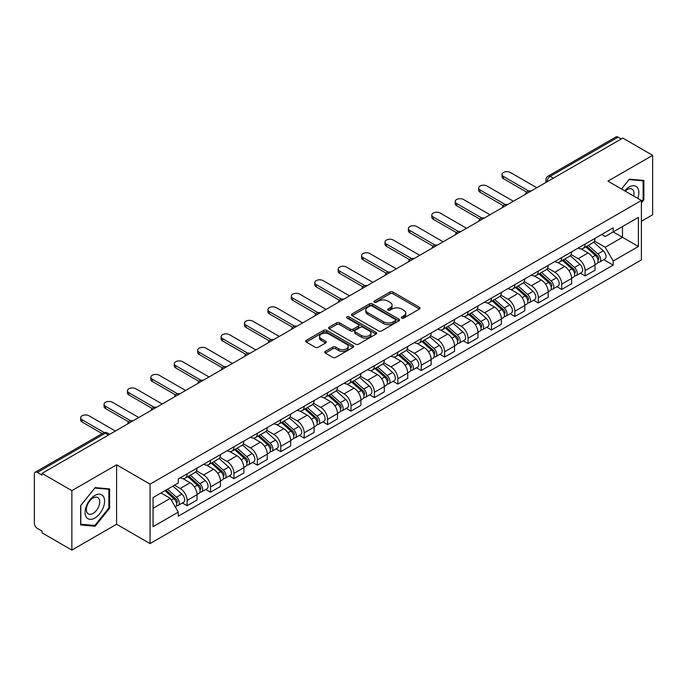 <?xml version="1.0" encoding="UTF-8"?>
<svg xmlns="http://www.w3.org/2000/svg" width="687" height="687" viewBox="0 0 687 687"><rect width="100%" height="100%" fill="white"/><g stroke="black" fill="none" stroke-linecap="round" stroke-linejoin="round"><path stroke-width="1.03" d="M401.766 318.072A1.46 0.842 0 0 0 403.836 318.072L419.482 309.03A2.087 1.202 0 0 0 420.092 308.18A2.087 1.202 0 0 0 419.482 307.329L392.973 292.027A2.087 1.202 0 0 0 390.018 292.027L374.372 301.061A1.46 0.842 0 0 0 373.943 301.653A1.46 0.842 0 0 0 374.372 302.254A1.46 0.842 0 0 0 376.433 302.254L378.46 301.078A6.664 3.847 0 0 1 387.889 301.078L390.096 302.357A6.664 3.847 0 0 1 392.045 305.08A6.664 3.847 0 0 1 390.096 307.802L388.069 308.97A1.46 0.842 0 0 0 387.64 309.562A1.46 0.842 0 0 0 388.069 310.163A1.46 0.842 0 0 0 390.13 310.163L392.157 308.995A6.664 3.847 0 0 1 401.586 308.995L403.793 310.266A6.664 3.847 0 0 1 405.751 312.989A6.664 3.847 0 0 1 403.793 315.711L401.766 316.879A1.46 0.842 0 0 0 401.345 317.471A1.46 0.842 0 0 0 401.766 318.072L401.766 316.879M325.355 351.383A2.087 1.202 0 0 0 324.745 352.233A2.087 1.202 0 0 0 325.355 353.084L332.791 357.386A2.087 1.202 0 0 0 335.737 357.386L353.127 347.347A2.087 1.202 0 0 0 353.736 346.497A2.087 1.202 0 0 0 353.127 345.647L326.608 330.335A2.087 1.202 0 0 0 323.663 330.335L306.282 340.374A2.087 1.202 0 0 0 305.672 341.224A2.087 1.202 0 0 0 306.282 342.074L315.264 347.261A2.087 1.202 0 0 0 318.21 347.261L325.647 342.968A2.087 1.202 0 0 0 326.256 342.117A2.087 1.202 0 0 0 325.647 341.267L321.19 338.691A5.573 3.22 0 0 1 319.558 336.415A5.573 3.22 0 0 1 323.002 333.444A5.573 3.22 0 0 1 329.073 334.14L346.531 344.221A5.573 3.22 0 0 1 348.163 346.497A5.573 3.22 0 0 1 344.719 349.468A5.573 3.22 0 0 1 338.648 348.773L335.737 347.09A2.087 1.202 0 0 0 332.791 347.09L325.355 351.383L325.355 353.084M150.058 484.137L116.592 464.816L71.869 490.638L42.001 473.395L622.783 138.087L652.65 155.331L607.926 181.145L641.392 200.467L150.058 484.137L150.058 543.58L641.392 259.909L641.392 200.467M378.606 330.936A2.087 1.202 0 0 0 381.551 330.936L398.932 320.898A2.087 1.202 0 0 0 399.542 320.048A2.087 1.202 0 0 0 398.932 319.197L372.423 303.886A2.087 1.202 0 0 0 369.477 303.886L352.087 313.925A2.087 1.202 0 0 0 351.478 314.775A2.087 1.202 0 0 0 352.087 315.625L378.606 330.936M347.596 318.382A1.46 0.842 0 0 1 349.073 318.588L349.073 316.862L376.029 332.422A2.087 1.202 0 0 1 376.639 333.272A2.087 1.202 0 0 1 376.029 334.122L358.648 344.161A2.087 1.202 0 0 1 355.703 344.161L329.185 328.85L336.621 324.59L336.621 322.856L329.185 327.149A2.087 1.202 0 0 0 328.575 328A2.087 1.202 0 0 0 329.185 328.85L329.185 327.149M336.621 324.59A2.087 1.202 0 0 1 339.567 324.59L339.567 322.856A2.087 1.202 0 0 0 336.621 322.856M339.567 322.856L350.327 329.064A2.087 1.202 0 0 0 353.273 329.064L358.202 326.213A2.087 1.202 0 0 0 358.812 325.363A2.087 1.202 0 0 0 358.202 324.513L347.012 318.047A1.46 0.842 0 0 1 346.583 317.454A1.46 0.842 0 0 1 347.485 316.673A1.46 0.842 0 0 1 349.073 316.862M71.869 490.638L71.869 550.081L42.001 532.837L42.001 531.103L37.356 528.415A4.242 2.447 -120 0 1 34.35 523.219L34.35 474.176A4.242 2.447 -120 0 1 35.226 472.235L103.213 432.982A4.242 2.447 60 0 1 105.334 433.196L37.356 472.441A4.242 2.447 -120 0 0 35.226 472.235M641.392 221.266L652.65 214.765L652.65 155.331M71.869 550.081L116.592 524.258L150.058 543.58M42.001 473.395L42.001 475.129L37.356 472.441M553.301 178.199L550.15 176.379A4.242 2.447 60 0 0 548.028 176.173L616.007 136.919A4.242 2.447 60 0 1 618.137 137.134L550.15 176.379A4.242 2.447 120 0 0 547.153 181.583L547.153 181.754M621.288 138.954L618.137 137.134M585.118 244.048A9.764 5.633 60 0 1 583.091 248.436L593.001 242.717A9.764 5.633 -120 0 0 595.019 238.329M571.06 254.568L578.214 258.698A9.764 5.633 60 0 1 585.118 270.652L595.019 264.933A9.764 5.633 -120 0 0 588.115 252.979L581.03 248.883M595.019 264.933L595.019 270.214L585.118 275.934L580.369 273.194M583.091 248.436A9.764 5.633 60 0 1 578.291 247.99M585.118 270.652L585.118 275.934M561.708 257.565A9.764 5.633 60 0 1 559.682 261.953L569.592 256.234A9.764 5.633 -120 0 0 571.61 251.846M556.959 286.711L561.708 289.45L571.61 283.731L571.61 278.45A9.764 5.633 -120 0 0 564.705 266.496L557.621 262.4M559.682 261.953A9.764 5.633 60 0 1 554.881 261.507M547.651 268.085L554.804 272.207A9.764 5.633 60 0 1 561.708 284.169L561.708 289.45M538.29 271.082A9.764 5.633 60 0 1 536.272 275.47L546.174 269.751A9.764 5.633 -120 0 0 548.2 265.362M533.541 300.228L538.29 302.967L548.2 297.248L548.2 291.966A9.764 5.633 -120 0 0 541.296 280.013L534.203 275.916M536.272 275.47A9.764 5.633 60 0 1 531.463 275.023M524.241 281.593L531.394 285.723A9.764 5.633 60 0 1 538.29 297.686L538.29 302.967M514.881 284.598A9.764 5.633 60 0 1 512.863 288.987L522.764 283.267A9.764 5.633 -120 0 0 524.791 278.879M510.132 313.744L514.881 316.484L524.791 310.764L524.791 305.483A9.764 5.633 -120 0 0 517.886 293.529L510.793 289.433M512.863 288.987A9.764 5.633 60 0 1 508.054 288.54M500.823 295.109L507.976 299.24A9.764 5.633 60 0 1 514.881 311.202L514.881 316.484M491.471 298.115A9.764 5.633 60 0 1 489.453 302.503L499.355 296.784A9.764 5.633 -120 0 0 501.373 292.396M486.722 327.261L491.471 330L501.373 324.281L501.373 319A9.764 5.633 -120 0 0 494.477 307.037L487.384 302.95M489.453 302.503A9.764 5.633 60 0 1 484.644 302.057M477.413 308.626L484.567 312.757A9.764 5.633 60 0 1 491.471 324.719L491.471 330M468.062 311.632A9.764 5.633 60 0 1 466.035 316.02L475.945 310.301A9.764 5.633 -120 0 0 477.963 305.913M463.313 340.778L468.062 343.517L477.963 337.798L477.963 332.517A9.764 5.633 -120 0 0 471.059 320.554L463.974 316.467M466.035 316.02A9.764 5.633 60 0 1 461.235 315.573M454.004 322.143L461.157 326.273A9.764 5.633 60 0 1 468.062 338.236L468.062 343.517M444.652 325.149A9.764 5.633 60 0 1 442.626 329.528L452.535 323.817A9.764 5.633 -120 0 0 454.554 319.429M439.903 354.294L444.652 357.034L454.554 351.315L454.554 346.033A9.764 5.633 -120 0 0 447.649 334.071L440.565 329.983M442.626 329.528A9.764 5.633 60 0 1 437.825 329.09M430.594 335.66L437.748 339.79A9.764 5.633 60 0 1 444.652 351.753L444.652 357.034M421.234 338.665A9.764 5.633 60 0 1 419.216 343.045L429.117 337.334A9.764 5.633 -120 0 0 431.144 332.946M416.485 367.811L421.234 370.551L431.144 364.831L431.144 359.55A9.764 5.633 -120 0 0 424.24 347.588L417.146 343.5M419.216 343.045A9.764 5.633 60 0 1 414.407 342.607M407.185 349.176L414.338 353.307A9.764 5.633 60 0 1 421.234 365.269L421.234 370.551M397.825 352.182A9.764 5.633 60 0 1 395.806 356.562L405.708 350.851A9.764 5.633 -120 0 0 407.735 346.463M393.076 381.328L397.825 384.067L407.735 378.348L407.735 373.067A9.764 5.633 -120 0 0 400.83 361.104L393.737 357.017M395.806 356.562A9.764 5.633 60 0 1 390.997 356.124M383.767 362.693L390.92 366.824A9.764 5.633 60 0 1 397.825 378.786L397.825 384.067M374.415 365.699A9.764 5.633 60 0 1 372.397 370.078L382.298 364.359A9.764 5.633 -120 0 0 384.316 359.979M369.666 394.845L374.415 397.584L384.316 391.865L384.316 386.583A9.764 5.633 -120 0 0 377.421 374.621L370.327 370.533M372.397 370.078A9.764 5.633 60 0 1 367.588 369.64M360.357 376.21L367.511 380.34A9.764 5.633 60 0 1 374.415 392.303L374.415 397.584M351.005 379.215A9.764 5.633 60 0 1 348.979 383.595L358.889 377.876A9.764 5.633 -120 0 0 360.907 373.496M346.257 408.361L351.005 411.101L360.907 405.382L360.907 400.1A9.764 5.633 -120 0 0 354.003 388.138L346.918 384.05M348.979 383.595A9.764 5.633 60 0 1 344.178 383.157M336.948 389.727L344.101 393.857A9.764 5.633 60 0 1 351.005 405.819L351.005 411.101M327.596 392.732A9.764 5.633 60 0 1 325.569 397.112L335.479 391.392A9.764 5.633 -120 0 0 337.497 387.013M322.847 421.878L327.596 424.618L337.497 418.898L337.497 413.617A9.764 5.633 -120 0 0 330.593 401.655L323.508 397.567M325.569 397.112A9.764 5.633 60 0 1 320.76 396.674M313.538 403.243L320.692 407.374A9.764 5.633 60 0 1 327.596 419.336L327.596 424.618M304.178 406.249A9.764 5.633 60 0 1 302.16 410.628L312.061 404.909A9.764 5.633 -120 0 0 314.088 400.53M299.429 435.395L304.178 438.134L314.088 432.415L314.088 427.134A9.764 5.633 -120 0 0 307.183 415.171L300.09 411.084M302.16 410.628A9.764 5.633 60 0 1 297.351 410.191M290.12 416.76L297.273 420.891A9.764 5.633 60 0 1 304.178 432.844L304.178 438.134M280.768 419.766A9.764 5.633 60 0 1 278.75 424.145L288.652 418.426A9.764 5.633 -120 0 0 290.67 414.046M276.019 448.912L280.768 451.651L290.678 445.932L290.678 440.65A9.764 5.633 -120 0 0 283.774 428.688L276.681 424.6M278.75 424.145A9.764 5.633 60 0 1 273.941 423.707M266.711 430.277L273.864 434.407A9.764 5.633 60 0 1 280.768 446.361L280.768 451.651M257.359 433.282A9.764 5.633 60 0 1 255.332 437.662L265.242 431.943A9.764 5.633 -120 0 0 267.26 427.563M252.61 462.428L257.359 465.168L267.26 459.448L267.26 454.159A9.764 5.633 -120 0 0 260.356 442.205L253.271 438.108M255.332 437.662A9.764 5.633 60 0 1 250.532 437.224M243.301 443.793L250.454 447.924A9.764 5.633 60 0 1 257.359 459.878L257.359 465.168M233.949 446.799A9.764 5.633 60 0 1 231.923 451.179L241.833 445.459A9.764 5.633 -120 0 0 243.851 441.08M229.2 475.945L233.949 478.684L243.851 472.965L243.851 467.675A9.764 5.633 -120 0 0 236.946 455.721L229.862 451.625M231.923 451.179A9.764 5.633 60 0 1 227.122 450.741M219.892 457.31L227.045 461.441A9.764 5.633 60 0 1 233.949 473.395L233.949 478.684M210.531 460.316A9.764 5.633 60 0 1 208.513 464.695L218.414 458.976A9.764 5.633 -120 0 0 220.441 454.596M205.782 489.462L210.54 492.201L220.441 486.482L220.441 481.192A9.764 5.633 -120 0 0 213.537 469.238L206.444 465.142M208.513 464.695A9.764 5.633 60 0 1 203.704 464.257M196.482 470.827L203.635 474.957A9.764 5.633 60 0 1 210.54 486.911L210.54 492.201M187.122 473.832A9.764 5.633 60 0 1 185.104 478.212L195.005 472.493A9.764 5.633 -120 0 0 197.032 468.113M182.373 502.97L187.122 505.718L197.032 499.999L197.032 494.709A9.764 5.633 -120 0 0 190.127 482.755L183.034 478.659M185.104 478.212A9.764 5.633 60 0 1 180.295 477.774M174.515 485.185L180.217 488.474A9.764 5.633 60 0 1 187.122 500.428L187.122 505.718M601.7 234.473L605.23 236.517L638.395 217.367L622.482 226.547L622.482 237.29L605.23 247.26L594.47 241.051M153.055 508.311L170.316 498.35L178.268 512.124L153.055 526.68L153.055 497.568L178.268 483.013L178.268 478.942L613.182 227.852L613.182 231.923L638.395 246.478L613.182 261.034L605.23 247.26M638.395 217.367L638.395 246.478M178.268 512.124L178.268 516.203L613.182 265.105L613.182 261.034M641.392 202.854L643.874 199.771L643.874 180.458L629.386 179.17L621.495 188.985M116.592 464.816L116.592 524.258M80.645 524.945L95.132 526.242L109.611 508.225L109.611 488.912L95.132 487.615L80.645 505.632L80.645 524.945M170.316 498.35L161.007 492.983M603.779 259.677L613.182 265.105M643.118 199.333L643.874 199.771M93.595 525.357L95.132 526.242M108.864 507.787L109.611 508.225M402.35 318.279L403.793 317.446A6.664 3.847 0 0 0 405.751 314.723L405.751 312.989M392.045 305.08L392.045 306.814A6.664 3.847 0 0 1 390.096 309.536L388.653 310.369M419.456 309.047L392.973 293.761A2.087 1.202 0 0 0 390.018 293.761L374.956 302.46M398.907 320.915L372.423 305.621A2.087 1.202 0 0 0 369.477 305.621L352.122 315.642M395.248 320.64A1.46 0.842 0 0 0 395.678 320.048A1.46 0.842 0 0 0 395.248 319.455L371.976 306.016A1.46 0.842 0 0 0 369.915 306.016L367.777 307.244A6.664 3.847 0 0 0 365.827 309.966A6.664 3.847 0 0 0 367.777 312.688L383.69 321.877A6.664 3.847 0 0 0 393.119 321.877L395.248 320.64L395.248 322.375A1.46 0.842 0 0 0 395.678 321.782L395.678 320.048M365.827 309.966L365.827 311.7A6.664 3.847 0 0 0 367.777 314.423L367.777 312.688M395.248 322.375L393.119 323.611A6.664 3.847 0 0 1 383.69 323.611L367.777 314.423M339.567 324.59L350.327 330.799A2.087 1.202 0 0 0 353.273 330.799L358.202 327.948A2.087 1.202 0 0 0 358.812 327.098L358.812 325.363M349.073 318.588L376.004 334.14M361.482 335.505A5.573 3.22 0 0 0 367.554 336.201A5.573 3.22 0 0 0 370.997 333.229A5.573 3.22 0 0 0 369.366 330.954L363.217 327.407A2.087 1.202 0 0 0 360.263 327.407L355.334 330.249A2.087 1.202 0 0 0 354.724 331.1A2.087 1.202 0 0 0 355.334 331.95L361.482 335.505L361.482 337.24A5.573 3.22 0 0 0 367.554 337.935A5.573 3.22 0 0 0 370.997 334.964L370.997 333.229M354.724 331.1L354.724 332.834A2.087 1.202 0 0 0 355.334 333.684L355.334 331.95M361.482 337.24L355.334 333.684M348.163 346.497L348.163 348.232A5.573 3.22 0 0 1 344.719 351.203A5.573 3.22 0 0 1 338.648 350.507L335.737 348.824A2.087 1.202 0 0 0 332.791 348.824L325.38 353.101M319.558 336.415L319.558 338.15A5.573 3.22 0 0 0 321.19 340.426L321.19 338.691M325.647 341.267L325.647 342.968L321.19 340.426M353.092 347.364L326.608 332.07A2.087 1.202 0 0 0 323.663 332.07L306.308 342.092M585.796 246.873L595.337 255.392A5.307 3.066 60 0 1 597.003 263.593L595.019 264.735M586.045 247.105L590.537 249.69M586.758 246.324L597.372 255.796A2.55 1.468 60 0 1 598.171 259.729A2.55 1.468 60 0 1 597.939 259.823M588.347 245.405L597.888 253.915A5.307 3.066 60 0 1 599.553 262.116A5.307 3.066 60 0 1 597.948 262.288M593.662 242.21L603.289 250.798A5.307 3.066 60 0 1 604.955 258.999L599.553 262.116M526.706 192.128L503.477 178.723A4.878 2.817 180 0 1 502.051 176.731L502.051 174.472A4.878 2.817 -0 0 0 503.477 176.473L528.638 190.995M536.796 187.731L510.381 172.48A4.878 2.817 -0 0 0 505.065 171.87A4.878 2.817 -0 0 0 502.051 174.472M562.387 260.39L571.919 268.9A5.307 3.066 60 0 1 573.585 277.11L571.61 278.252M562.636 260.613L567.127 263.207M563.349 259.841L573.963 269.313A2.55 1.468 60 0 1 574.761 273.246A2.55 1.468 60 0 1 574.53 273.34M564.937 258.922L574.478 267.432A5.307 3.066 60 0 1 576.135 275.633A5.307 3.066 60 0 1 574.538 275.805M570.253 255.727L579.88 264.315A5.307 3.066 60 0 1 581.546 272.516L576.135 275.633M538.969 273.907L548.509 282.417A5.307 3.066 60 0 1 550.175 290.627L548.2 291.769M539.226 274.13L543.718 276.724M539.93 273.349L550.553 282.829A2.55 1.468 60 0 1 551.352 286.762A2.55 1.468 60 0 1 551.12 286.857M541.519 272.438L551.06 280.949A5.307 3.066 60 0 1 552.726 289.15A5.307 3.066 60 0 1 551.129 289.321M546.843 269.244L556.461 277.831A5.307 3.066 60 0 1 558.127 286.032L552.726 289.15M637.785 198.388A13.792 7.961 120 0 0 637.536 187.791A13.792 7.961 120 0 0 624.672 190.814M633.663 196.001A9.446 5.453 120 0 0 633.096 190.084A9.446 5.453 120 0 0 632.031 189.097A9.446 5.453 120 0 0 625.239 191.141M621.529 189.002L629.086 179.59L643.118 180.844L643.118 199.556L641.392 201.703M642.19 180.312L643.118 180.844M103.273 496.246A13.792 7.961 120 0 0 89.954 499.818A13.792 7.961 120 0 0 86.382 517.268A13.792 7.961 120 0 0 99.709 513.696A13.792 7.961 120 0 0 103.273 496.246M98.834 498.539A9.446 5.453 120 0 0 97.777 497.551A9.446 5.453 120 0 0 88.984 501.957A9.446 5.453 120 0 0 87.266 512.923A9.446 5.453 120 0 0 88.331 513.91A9.446 5.453 120 0 0 97.116 509.496A9.446 5.453 120 0 0 98.834 498.539M94.832 525.461L80.8 524.207L80.8 505.503L94.832 488.045L108.864 489.299L108.864 508.011L94.832 525.461M107.928 488.766L108.864 489.299M503.296 205.645L480.067 192.24A4.878 2.817 180 0 1 478.633 190.247L478.633 187.989A4.878 2.817 -0 0 0 480.067 189.981L505.228 204.511M513.387 201.248L486.971 185.997A4.878 2.817 -0 0 0 481.647 185.387A4.878 2.817 -0 0 0 478.633 187.989M479.878 219.162L456.657 205.756A4.878 2.817 180 0 1 455.223 203.764L455.223 201.506A4.878 2.817 -0 0 0 456.657 203.498L481.819 218.028M489.968 214.765L463.562 199.513A4.878 2.817 -0 0 0 458.238 198.904A4.878 2.817 -0 0 0 455.223 201.506M515.559 287.424L525.1 295.934A5.307 3.066 60 0 1 526.766 304.143L524.782 305.286M515.817 287.647L520.299 290.24M516.521 286.865L527.135 296.337A2.55 1.468 60 0 1 527.934 300.279A2.55 1.468 60 0 1 527.702 300.374M518.11 285.955L527.65 294.465A5.307 3.066 60 0 1 529.316 302.666A5.307 3.066 60 0 1 527.71 302.838M523.434 282.761L533.052 291.348A5.307 3.066 60 0 1 534.718 299.549L529.316 302.666M492.15 300.94L501.69 309.451A5.307 3.066 60 0 1 503.356 317.66L501.373 318.802M492.399 301.164L496.89 303.757M493.111 300.382L503.726 309.854A2.55 1.468 60 0 1 504.524 313.796A2.55 1.468 60 0 1 504.292 313.89M494.7 299.472L504.241 307.982A5.307 3.066 60 0 1 505.907 316.183A5.307 3.066 60 0 1 504.301 316.355M500.016 296.277L509.642 304.865A5.307 3.066 60 0 1 511.308 313.066L505.907 316.183M468.74 314.457L478.281 322.967A5.307 3.066 60 0 1 479.947 331.177L477.963 332.319M468.989 314.68L473.48 317.274M469.702 313.899L480.316 323.371A2.55 1.468 60 0 1 481.115 327.313A2.55 1.468 60 0 1 480.883 327.407M471.291 312.989L480.831 321.499A5.307 3.066 60 0 1 482.497 329.7A5.307 3.066 60 0 1 480.891 329.872M476.606 309.794L486.233 318.382A5.307 3.066 60 0 1 487.899 326.583L482.497 329.7M456.469 232.678L433.239 219.273A4.878 2.817 180 0 1 431.814 217.281L431.814 215.022A4.878 2.817 -0 0 0 433.239 217.015L458.409 231.545M466.559 228.282L440.144 213.03A4.878 2.817 -0 0 0 434.828 212.42A4.878 2.817 -0 0 0 431.814 215.022M433.059 246.195L409.83 232.79A4.878 2.817 180 0 1 408.404 230.798L408.404 228.539A4.878 2.817 -0 0 0 409.83 230.531L435 245.061M443.149 241.798L416.734 226.547A4.878 2.817 -0 0 0 411.419 225.937A4.878 2.817 -0 0 0 408.404 228.539M409.65 259.712L386.42 246.307A4.878 2.817 180 0 1 384.995 244.314L384.995 242.056A4.878 2.817 -0 0 0 386.42 244.048L411.582 258.578M419.74 255.315L393.325 240.064A4.878 2.817 -0 0 0 388 239.454A4.878 2.817 -0 0 0 384.995 242.056M445.322 327.974L454.863 336.484A5.307 3.066 60 0 1 456.529 344.694L454.554 345.836M445.58 328.197L450.071 330.791M446.292 327.416L456.907 336.888A2.55 1.468 60 0 1 457.705 340.829A2.55 1.468 60 0 1 457.473 340.924M447.881 326.505L457.413 335.016A5.307 3.066 60 0 1 459.079 343.217A5.307 3.066 60 0 1 457.482 343.388M453.197 323.311L462.823 331.898A5.307 3.066 60 0 1 464.489 340.099L459.079 343.217M386.24 273.228L363.011 259.823A4.878 2.817 180 0 1 361.577 257.831L361.577 255.573A4.878 2.817 -0 0 0 363.011 257.565L388.172 272.095M396.322 268.832L369.915 253.58A4.878 2.817 -0 0 0 364.591 252.971A4.878 2.817 -0 0 0 361.577 255.573M421.912 341.491L431.453 350.001A5.307 3.066 60 0 1 433.119 358.21L431.144 359.353M422.17 341.714L426.661 344.307M422.874 340.932L433.488 350.404A2.55 1.468 60 0 1 434.296 354.346A2.55 1.468 60 0 1 434.064 354.44M424.463 340.013L434.004 348.532A5.307 3.066 60 0 1 435.67 356.733A5.307 3.066 60 0 1 434.072 356.905M429.787 336.828L439.405 345.415A5.307 3.066 60 0 1 441.071 353.616L435.67 356.733M362.822 286.745L339.601 273.34A4.878 2.817 180 0 1 338.167 271.348L338.167 269.089A4.878 2.817 -0 0 0 339.601 271.082L364.763 285.612M372.912 282.348L346.506 267.097A4.878 2.817 -0 0 0 341.181 266.487A4.878 2.817 -0 0 0 338.167 269.089M398.503 355.007L408.044 363.517A5.307 3.066 60 0 1 409.71 371.727L407.726 372.869M398.752 355.231L403.243 357.824M399.465 354.449L410.079 363.921A2.55 1.468 60 0 1 410.878 367.863A2.55 1.468 60 0 1 410.646 367.957M401.053 353.53L410.594 362.049A5.307 3.066 60 0 1 412.26 370.25A5.307 3.066 60 0 1 410.654 370.422M406.378 350.344L415.996 358.923A5.307 3.066 60 0 1 417.662 367.133L412.26 370.25M339.412 300.262L316.183 286.857A4.878 2.817 180 0 1 314.758 284.865L314.758 282.606A4.878 2.817 -0 0 0 316.183 284.598L341.353 299.128M349.503 295.865L323.088 280.614A4.878 2.817 -0 0 0 317.772 280.004A4.878 2.817 -0 0 0 314.758 282.606M375.093 368.524L384.634 377.034A5.307 3.066 60 0 1 386.3 385.244L384.316 386.386M375.342 368.747L379.834 371.341M376.055 367.966L386.669 377.438A2.55 1.468 60 0 1 387.468 381.379A2.55 1.468 60 0 1 387.236 381.474M377.644 367.047L387.185 375.566A5.307 3.066 60 0 1 388.851 383.767A5.307 3.066 60 0 1 387.245 383.939M382.96 363.861L392.586 372.44A5.307 3.066 60 0 1 394.252 380.65L388.851 383.767M316.003 313.779L292.774 300.374A4.878 2.817 180 0 1 291.348 298.373L291.348 296.123A4.878 2.817 -0 0 0 292.774 298.115L317.944 312.645M326.093 309.382L299.678 294.13A4.878 2.817 -0 0 0 294.362 293.521A4.878 2.817 -0 0 0 291.348 296.123M351.684 382.041L361.225 390.551A5.307 3.066 60 0 1 362.882 398.761L360.907 399.903M351.933 382.264L356.424 384.857M352.646 381.483L363.26 390.955A2.55 1.468 60 0 1 364.058 394.896A2.55 1.468 60 0 1 363.827 394.991M354.234 380.564L363.775 389.082A5.307 3.066 60 0 1 365.441 397.284A5.307 3.066 60 0 1 363.835 397.455M359.55 377.369L369.177 385.957A5.307 3.066 60 0 1 370.843 394.166L365.441 397.284M328.266 395.557L337.806 404.068A5.307 3.066 60 0 1 339.472 412.277L337.497 413.419M328.523 395.781L333.015 398.374M329.228 394.999L339.85 404.471A2.55 1.468 60 0 1 340.649 408.413A2.55 1.468 60 0 1 340.417 408.507M330.816 394.08L340.357 402.599A5.307 3.066 60 0 1 342.023 410.8A5.307 3.066 60 0 1 340.426 410.972M336.141 390.886L345.767 399.473A5.307 3.066 60 0 1 347.424 407.683L342.023 410.8M304.856 409.074L314.397 417.584A5.307 3.066 60 0 1 316.063 425.794L314.088 426.936M305.114 409.297L309.605 411.891M305.818 408.516L316.432 417.988A2.55 1.468 60 0 1 317.231 421.93A2.55 1.468 60 0 1 316.999 422.016M307.407 407.597L316.947 416.116A5.307 3.066 60 0 1 318.613 424.317A5.307 3.066 60 0 1 317.016 424.489M312.731 404.403L322.349 412.99A5.307 3.066 60 0 1 324.015 421.2L318.613 424.317M281.447 422.591L290.987 431.101A5.307 3.066 60 0 1 292.653 439.302L290.67 440.453M281.696 422.814L286.187 425.408M282.409 422.033L293.023 431.505A2.55 1.468 60 0 1 293.821 435.446A2.55 1.468 60 0 1 293.589 435.532M283.997 421.114L293.538 429.633A5.307 3.066 60 0 1 295.204 437.834A5.307 3.066 60 0 1 293.598 438.005M289.313 417.919L298.939 426.507A5.307 3.066 60 0 1 300.605 434.716L295.204 437.834M258.037 436.108L267.578 444.618A5.307 3.066 60 0 1 269.244 452.819L267.26 453.97M258.286 436.331L262.778 438.924M258.999 435.549L269.613 445.021A2.55 1.468 60 0 1 270.412 448.963A2.55 1.468 60 0 1 270.18 449.049M260.588 434.631L270.128 443.149A5.307 3.066 60 0 1 271.794 451.35A5.307 3.066 60 0 1 270.189 451.522M265.903 431.436L275.53 440.024A5.307 3.066 60 0 1 277.196 448.233L271.794 451.35M234.628 449.624L244.16 458.135A5.307 3.066 60 0 1 245.826 466.336L243.851 467.486M234.877 449.848L239.368 452.441M235.589 449.066L246.204 458.538A2.55 1.468 60 0 1 247.002 462.48A2.55 1.468 60 0 1 246.77 462.566M237.178 448.147L246.719 456.657A5.307 3.066 60 0 1 248.376 464.867A5.307 3.066 60 0 1 246.779 465.039M242.494 444.953L252.12 453.54A5.307 3.066 60 0 1 253.786 461.75L248.376 464.867M292.593 327.295L269.364 313.89A4.878 2.817 180 0 1 267.939 311.889L267.939 309.639A4.878 2.817 -0 0 0 269.364 311.632L294.525 326.162M302.684 322.899L276.268 307.647A4.878 2.817 -0 0 0 270.944 307.037A4.878 2.817 -0 0 0 267.939 309.639M269.175 340.812L245.955 327.398A4.878 2.817 180 0 1 244.52 325.406L244.52 323.156A4.878 2.817 -0 0 0 245.955 325.149L271.116 339.679M279.265 336.415L252.859 321.164A4.878 2.817 -0 0 0 247.535 320.554A4.878 2.817 -0 0 0 244.52 323.156M245.766 354.329L222.545 340.915A4.878 2.817 180 0 1 221.111 338.923L221.111 336.673A4.878 2.817 -0 0 0 222.545 338.665L247.706 353.195M255.856 349.932L229.441 334.681A4.878 2.817 -0 0 0 224.125 334.071A4.878 2.817 -0 0 0 221.111 336.673M222.356 367.846L199.127 354.432A4.878 2.817 180 0 1 197.701 352.44L197.701 350.19A4.878 2.817 -0 0 0 199.127 352.182L224.297 366.712M232.446 363.449L206.031 348.197A4.878 2.817 -0 0 0 200.716 347.588A4.878 2.817 -0 0 0 197.701 350.19M198.947 381.362L175.717 367.949A4.878 2.817 180 0 1 174.292 365.956L174.292 363.706A4.878 2.817 -0 0 0 175.717 365.699L200.879 380.229M209.037 376.965L182.622 361.714A4.878 2.817 -0 0 0 177.306 361.104A4.878 2.817 -0 0 0 174.292 363.706M175.537 394.879L152.308 381.465A4.878 2.817 180 0 1 150.874 379.473L150.874 377.223A4.878 2.817 -0 0 0 152.308 379.215L177.469 393.745M185.627 390.482L159.212 375.231A4.878 2.817 -0 0 0 153.888 374.621A4.878 2.817 -0 0 0 150.874 377.223M211.21 463.141L220.75 471.651A5.307 3.066 60 0 1 222.416 479.852L220.441 480.994M211.467 463.364L215.958 465.958M212.171 462.583L222.794 472.055A2.55 1.468 60 0 1 223.593 475.997A2.55 1.468 60 0 1 223.361 476.082M213.76 461.664L223.301 470.174A5.307 3.066 60 0 1 224.967 478.384A5.307 3.066 60 0 1 223.369 478.556M219.084 458.469L228.702 467.057A5.307 3.066 60 0 1 230.368 475.267L224.967 478.384M152.119 408.396L128.898 394.982A4.878 2.817 180 0 1 127.464 392.99L127.464 390.74A4.878 2.817 -0 0 0 128.898 392.732L154.06 407.262M162.209 403.999L135.803 388.748A4.878 2.817 -0 0 0 130.478 388.138A4.878 2.817 -0 0 0 127.464 390.74M187.8 476.658L197.341 485.168A5.307 3.066 60 0 1 199.007 493.369L197.023 494.511M188.058 476.881L192.54 479.474M188.762 476.1L199.376 485.572A2.55 1.468 60 0 1 200.175 489.513A2.55 1.468 60 0 1 199.943 489.599M190.351 475.181L199.891 483.691A5.307 3.066 60 0 1 201.557 491.901A5.307 3.066 60 0 1 199.951 492.072M195.675 471.986L205.293 480.574A5.307 3.066 60 0 1 206.959 488.783L201.557 491.901M128.709 421.912L105.48 408.499A4.878 2.817 180 0 1 104.055 406.506L104.055 404.257A4.878 2.817 -0 0 0 105.48 406.249L130.65 420.779M138.8 417.516L112.385 402.264A4.878 2.817 -0 0 0 107.069 401.655A4.878 2.817 -0 0 0 104.055 404.257M164.974 490.69L173.931 498.685A5.307 3.066 60 0 1 175.597 506.886L175.331 507.04M165.06 490.638L169.131 492.991M165.936 490.14L175.966 499.088A2.55 1.468 60 0 1 176.765 503.03A2.55 1.468 60 0 1 176.533 503.116M167.525 489.221L176.482 497.208A5.307 3.066 60 0 1 178.148 505.417A5.307 3.066 60 0 1 176.542 505.589M172.926 486.095L181.883 494.09A5.307 3.066 60 0 1 183.549 502.3L178.148 505.417M102.14 433.6L82.071 422.016A4.878 2.817 180 0 1 80.645 420.023L80.645 417.773A4.878 2.817 -0 0 0 82.071 419.766L104.235 432.561M115.39 431.032L88.975 415.781A4.878 2.817 -0 0 0 83.659 415.171A4.878 2.817 -0 0 0 80.645 417.773M547.299 181.669L547.153 181.583A4.242 2.447 0 0 1 545.907 179.848L545.907 182.476M210.54 486.911L220.441 481.192M233.949 473.395L243.851 467.675M257.359 459.878L267.26 454.159M280.768 446.361L290.678 440.65M304.178 432.844L314.088 427.134M327.596 419.336L337.497 413.617M351.005 405.819L360.907 400.1M374.415 392.303L384.316 386.583M397.825 378.786L407.735 373.067M421.234 365.269L431.144 359.55M444.652 351.753L454.554 346.033M468.062 338.236L477.963 332.517M491.471 324.719L501.373 319M514.881 311.202L524.791 305.483M538.29 297.686L548.2 291.966M561.708 284.169L571.61 278.45M187.122 500.428L197.032 494.709M180.217 488.474L190.127 482.755M203.635 474.957L213.537 469.238M227.045 461.441L236.946 455.721M250.454 447.924L260.356 442.205M273.864 434.407L283.774 428.688M297.273 420.891L307.183 415.171M320.692 407.374L330.593 401.655M344.101 393.857L354.003 388.138M367.511 380.34L377.421 374.621M390.92 366.824L400.83 361.104M414.338 353.307L424.24 347.588M437.748 339.79L447.649 334.071M461.157 326.273L471.059 320.554M484.567 312.757L494.477 307.037M507.976 299.24L517.886 293.529M531.394 285.723L541.296 280.013M554.804 272.207L564.705 266.496M578.214 258.698L588.115 252.979M530.682 191.261A4.242 2.447 120 0 0 528.801 192.343M507.264 204.778A4.242 2.447 120 0 0 505.392 205.86M483.854 218.294A4.242 2.447 120 0 0 481.982 219.376M460.445 231.811A4.242 2.447 120 0 0 458.572 232.893M437.035 245.328A4.242 2.447 120 0 0 435.154 246.41M413.617 258.844A4.242 2.447 120 0 0 411.745 259.926M390.207 272.361A4.242 2.447 120 0 0 388.335 273.443M366.798 285.878A4.242 2.447 120 0 0 364.926 286.96M343.388 299.395A4.242 2.447 120 0 0 341.516 300.477M319.979 312.911A4.242 2.447 120 0 0 318.098 313.993M296.561 326.428A4.242 2.447 120 0 0 294.689 327.51M273.151 339.945A4.242 2.447 120 0 0 271.279 341.027M249.742 353.462A4.242 2.447 120 0 0 247.87 354.544M226.332 366.978A4.242 2.447 120 0 0 224.451 368.06M202.923 380.495A4.242 2.447 120 0 0 201.042 381.577M179.505 394.012A4.242 2.447 120 0 0 177.632 395.094M156.095 407.528A4.242 2.447 120 0 0 154.223 408.61M132.685 421.045A4.242 2.447 120 0 0 130.813 422.127M108.486 435.017L105.334 433.196A4.242 2.447 120 0 1 107.455 432.982A4.242 4.242 0 0 0 103.213 432.982M403.793 317.446L403.793 315.711M388.069 310.163L388.069 308.97M390.096 309.536L390.096 307.802M374.372 302.254L374.372 301.061M390.018 293.761L390.018 292.027M392.973 293.761L392.973 292.027M419.482 309.03L419.482 307.329M352.087 315.625L352.087 313.925M369.477 305.621L369.477 303.886M372.423 305.621L372.423 303.886M398.932 320.898L398.932 319.197M383.69 323.611L383.69 321.877M393.119 323.611L393.119 321.877M350.327 330.799L350.327 329.064M353.273 330.799L353.273 329.064M358.202 327.948L358.202 326.213M376.029 334.122L376.029 332.422M332.791 348.824L332.791 347.09M335.737 348.824L335.737 347.09M338.648 350.507L338.648 348.773M306.282 342.074L306.282 340.374M323.663 332.07L323.663 330.335M326.608 332.07L326.608 330.335M353.127 347.347L353.127 345.647M595.337 255.392L592.357 257.11M598.695 258.561L597.742 259.119M603.289 250.798L597.888 253.915M503.477 176.473L503.477 178.723M571.919 268.9L568.948 270.618M575.285 272.078L574.332 272.636M579.88 264.315L574.478 267.432M548.509 282.417L545.538 284.135M551.876 285.594L550.922 286.153M556.461 277.831L551.06 280.949M480.067 189.981L480.067 192.24M456.657 203.498L456.657 205.756M525.1 295.934L522.129 297.651M528.466 299.111L527.504 299.669M533.052 291.348L527.65 294.465M501.69 309.451L498.71 311.168M505.057 312.628L504.095 313.186M509.642 304.865L504.241 307.982M478.281 322.967L475.301 324.685M481.639 326.145L480.685 326.703M486.233 318.382L480.831 321.499M433.239 217.015L433.239 219.273M409.83 230.531L409.83 232.79M386.42 244.048L386.42 246.307M454.863 336.484L451.891 338.202M458.229 339.661L457.276 340.211M462.823 331.898L457.413 335.016M363.011 257.565L363.011 259.823M431.453 350.001L428.482 351.718M434.819 353.178L433.866 353.728M439.405 345.415L434.004 348.532M339.601 271.082L339.601 273.34M408.044 363.517L405.072 365.235M411.41 366.695L410.448 367.244M415.996 358.923L410.594 362.049M316.183 284.598L316.183 286.857M384.634 377.034L381.654 378.752M388 380.212L387.039 380.761M392.586 372.44L387.185 375.566M292.774 298.115L292.774 300.374M361.225 390.551L358.245 392.268M364.582 393.728L363.629 394.278M369.177 385.957L363.775 389.082M337.806 404.068L334.835 405.785M341.173 407.245L340.22 407.795M345.767 399.473L340.357 402.599M314.397 417.584L311.426 419.302M317.763 420.762L316.81 421.311M322.349 412.99L316.947 416.116M290.987 431.101L288.008 432.819M294.354 434.278L293.392 434.828M298.939 426.507L293.538 429.633M267.578 444.618L264.598 446.335M270.936 447.795L269.982 448.345M275.53 440.024L270.128 443.149M244.16 458.135L241.189 459.852M247.526 461.312L246.573 461.862M252.12 453.54L246.719 456.657M269.364 311.632L269.364 313.89M245.955 325.149L245.955 327.398M222.545 338.665L222.545 340.915M199.127 352.182L199.127 354.432M175.717 365.699L175.717 367.949M152.308 379.215L152.308 381.465M220.75 471.651L217.779 473.369M224.117 474.829L223.163 475.378M228.702 467.057L223.301 470.174M128.898 392.732L128.898 394.982M197.341 485.168L194.369 486.885M200.707 488.345L199.745 488.895M205.293 480.574L199.891 483.691M105.48 406.249L105.48 408.499M173.931 498.685L171.364 500.162M177.298 501.862L176.336 502.412M181.883 494.09L176.482 497.208M82.071 419.766L82.071 422.016M531.034 191.055A4.242 4.242 0 0 0 525.589 194.198M507.624 204.571A4.242 4.242 0 0 0 502.18 207.714M484.215 218.088A4.242 4.242 0 0 0 478.77 221.231M460.805 231.605A4.242 4.242 0 0 0 455.361 234.748M437.396 245.122A4.242 4.242 0 0 0 431.943 248.265M413.978 258.638A4.242 4.242 0 0 0 408.533 261.781M390.568 272.155A4.242 4.242 0 0 0 385.124 275.298M367.159 285.672A4.242 4.242 0 0 0 361.714 288.815M343.749 299.188A4.242 4.242 0 0 0 338.305 302.332M320.34 312.705A4.242 4.242 0 0 0 314.886 315.848M296.921 326.222A4.242 4.242 0 0 0 291.477 329.365M273.512 339.739A4.242 4.242 0 0 0 268.067 342.882M250.102 353.255A4.242 4.242 0 0 0 244.658 356.398M226.693 366.772A4.242 4.242 0 0 0 221.24 369.915M203.275 380.289A4.242 4.242 0 0 0 197.83 383.432M179.865 393.806A4.242 4.242 0 0 0 174.421 396.949M156.456 407.322A4.242 4.242 0 0 0 151.011 410.465M133.046 420.839A4.242 4.242 0 0 0 127.602 423.982M109.731 434.296L107.455 432.982M548.028 176.173A4.242 4.242 0 0 0 545.907 179.848"/></g></svg>
